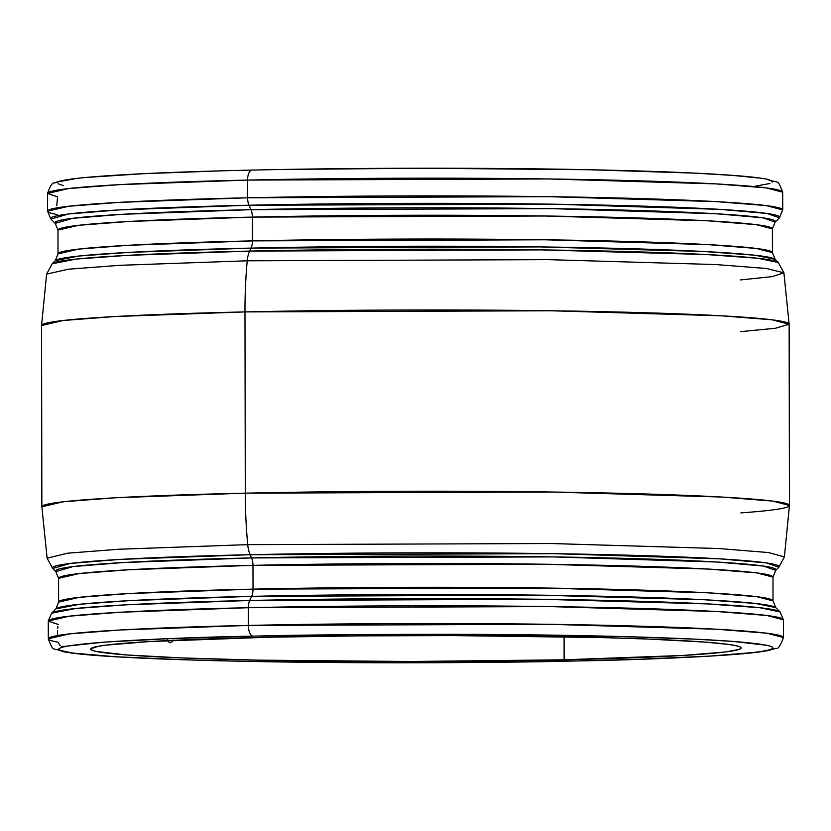<?xml version="1.0" encoding="UTF-8"?>
<svg xmlns="http://www.w3.org/2000/svg" width="831" height="831" viewBox="0 0 831 831"><rect width="100%" height="100%" fill="white"/><g stroke="black" fill="none" stroke-linecap="round" stroke-linejoin="round"><path stroke-width="1.25" d="M57.526 630.625L57.536 635.497M57.91 626.294L57.671 628.371M58.243 624.465L48.281 621.1L69.368 616.166L120.495 612.25L248.324 607.71A10.367 4.716 -91.3 0 1 249.695 600.491L126.26 604.812L75.59 608.51L51.595 613.185A364.539 14.522 -0.1 0 1 51.595 613.185A364.539 14.522 -0.1 0 1 249.695 600.491A364.539 14.522 -0.1 0 1 780.091 611.917L775.79 607.638L755.67 603.483L704.21 599.733L540.69 595.162L251.648 596.357A10.367 4.716 88.7 0 0 253.019 589.137L252.977 565.35A357.205 14.231 179.9 0 1 772.986 577.109L756.854 572.912L708.282 569.058L545.697 564.249L252.977 565.35A10.367 4.716 88.7 0 0 251.575 557.923L250.162 554.713A363.344 14.48 179.9 0 0 52.706 568.518L70.136 563.439L120.537 559.388L250.162 554.713A19.435 8.85 -91.3 0 1 247.721 544.648A259.127 117.992 -91.3 0 1 245.29 493.167L115.291 497.779L63.312 501.768L41.862 506.775A373.794 14.896 -0.1 0 1 245.29 493.167L244.979 311.916A373.794 14.896 179.9 0 0 41.55 325.534L62.99 320.517L114.979 316.538L244.979 311.916A259.127 117.992 -91.3 0 1 247.223 260.799L119.695 265.318L68.412 269.202L46.609 274.105L68.412 269.202L119.695 265.318L247.223 260.799A19.435 8.85 -91.3 0 1 249.632 251.097A363.344 14.48 -0.1 0 1 778.294 262.482L775.188 259.386L755.057 255.231L703.597 251.492L540.088 246.911L251.035 248.105A10.367 4.716 88.7 0 0 252.406 240.886L252.364 217.099A357.205 14.231 179.9 0 1 772.383 228.857L756.241 224.661L707.68 220.807L545.084 215.998L252.364 217.099A10.367 4.716 88.7 0 0 250.972 209.672L249.009 205.236A10.367 4.716 -91.3 0 1 247.607 197.799L247.576 180.088A10.367 4.716 -91.3 0 1 252.053 170.085C176.349 171.788 120.994 174.25 86.029 177.45C73.097 178.623 63.8 180.005 58.128 181.615L54.503 182.997C52.665 182.082 50.338 185.573 47.544 193.467L68.62 188.544L119.747 184.627L247.576 180.088A367.572 14.646 179.9 0 0 47.544 193.467L57.588 196.854L56.737 205.766M740.556 331.652L775.531 328.235L789.138 324.225A373.794 14.896 179.9 0 0 244.979 311.916L551.285 310.773L721.422 315.801L772.248 319.831L789.138 324.225L783.893 272.817L766.431 268.496L715.782 264.549L548.045 259.646L247.223 260.799L548.045 259.646L715.782 264.549L766.431 268.496L783.893 272.817L778.294 262.482L757.997 258.296L706.09 254.515L541.168 249.892L249.632 251.097L126.592 255.408L76.088 259.085L52.176 263.749A363.344 14.48 -0.1 0 1 249.632 251.097L251.035 248.105A360.249 14.356 179.9 0 0 55.272 260.643L58.014 253.891A357.205 14.231 -0.1 0 1 252.406 240.886L545.126 239.785L707.721 244.594L756.283 248.448L772.425 252.645A357.205 14.231 -0.1 0 0 252.406 240.886A10.367 4.716 -91.3 0 1 251.035 248.105L249.632 251.097A19.435 8.85 88.7 0 0 247.223 260.799A259.127 117.992 88.7 0 0 244.979 311.916L245.29 493.167A259.127 117.992 88.7 0 0 247.721 544.648L118.833 549.239L67.581 553.207L47.107 558.183L67.581 553.207L118.833 549.239L247.721 544.648L551.098 543.526L718.971 548.543L768.55 552.553L784.391 556.895L768.55 552.553L718.971 548.543L551.098 543.526L247.721 544.648A19.435 8.85 88.7 0 0 250.162 554.713L251.575 557.923L552.999 556.905L717.163 562.026L763.44 566.046L775.728 570.357A360.249 14.356 -0.1 0 0 251.575 557.923A10.367 4.716 -91.3 0 1 252.977 565.35A357.205 14.231 179.9 0 0 58.575 578.355L58.617 602.143A357.205 14.231 -0.1 0 1 253.019 589.137L545.738 588.036L708.324 592.835L756.896 596.689L773.027 600.896A357.205 14.231 -0.1 0 0 253.019 589.137A10.367 4.716 -91.3 0 1 251.648 596.357A360.249 14.356 179.9 0 0 55.874 608.894L58.617 602.143L79.111 597.354L128.784 593.552L253.019 589.137L252.977 565.35L128.743 569.765L79.07 573.567L58.575 578.355L55.812 571.614A360.249 14.356 -0.1 0 1 251.575 557.923L123.061 562.556L73.097 566.576L55.812 571.614L52.706 568.518L47.107 558.183L41.862 506.775L41.55 325.534L46.609 274.105L52.176 263.749L55.272 260.643L78.976 256.031L129.054 252.375L251.035 248.105A360.249 14.356 179.9 0 1 775.188 259.386L772.425 252.645L772.383 228.857L775.126 222.106L762.837 217.795L716.551 213.775L552.397 208.654L250.972 209.672A360.249 14.356 -0.1 0 1 775.126 222.106L779.405 217.815A364.539 14.522 179.9 0 0 249.009 205.236A364.539 14.522 179.9 0 0 50.909 219.083L68.402 213.993L118.958 209.921L249.009 205.236L554.028 204.197L720.145 209.381L766.971 213.453L779.405 217.815L782.719 209.9L766.109 205.579L716.135 201.611L548.824 196.667L247.607 197.799L119.778 202.349L68.651 206.265L47.564 211.188A367.572 14.646 -0.1 0 1 247.607 197.799A367.572 14.646 -0.1 0 1 782.719 209.9L782.688 192.19A367.572 14.646 179.9 0 0 247.576 180.088L247.607 197.799A10.367 4.716 88.7 0 0 249.009 205.236L250.972 209.672A10.367 4.716 -91.3 0 1 252.364 217.099A357.205 14.231 179.9 0 0 57.973 230.104L58.014 253.891L78.498 249.103L128.182 245.301L252.406 240.886L252.364 217.099L128.14 221.513L78.457 225.315L57.973 230.104L55.21 223.362A360.249 14.356 -0.1 0 1 250.972 209.672L122.448 214.305L72.494 218.324L55.21 223.362L50.909 219.083L47.564 211.188A367.572 14.646 -0.1 0 0 57.526 214.554M58.357 642.197A367.572 14.646 -0.1 0 1 48.312 638.81C53.797 653.073 52.01 646.882 62.876 651.597C70.687 653.176 83.453 654.599 101.195 655.846C134.529 658.204 181.065 660.001 240.813 661.247C343.13 663.398 474.459 663.273 578.927 660.915C643.755 659.461 694.051 657.425 729.836 654.807C747.838 653.488 760.801 652.023 768.727 650.413L775.739 648.357C777.868 649.52 780.444 645.905 783.456 637.533L766.857 633.212L716.883 629.244L549.571 624.299L248.355 625.431A367.572 14.646 -0.1 0 1 783.456 637.533L783.436 619.812A367.572 14.646 179.9 0 0 248.324 607.71L248.355 625.431L120.516 629.971L69.399 633.887L48.312 638.81A367.572 14.646 -0.1 0 1 248.355 625.431A10.367 4.716 88.7 0 0 253.102 636.151C306.192 634.759 380.629 634.178 476.433 634.396C569.692 634.791 679.851 637.263 733.856 641.49C850.02 650.756 678.262 659.347 578.719 660.915A10.367 4.716 88.7 0 0 578.947 660.915A10.367 4.716 -91.3 0 1 578.719 660.915C525.628 662.297 451.181 662.889 355.388 662.66C262.118 662.276 151.969 659.804 97.954 655.566C-18.209 646.31 153.548 637.709 253.102 636.151A10.367 4.716 -91.3 0 1 248.355 625.431L248.324 607.71L549.54 606.578L716.852 611.523L766.826 615.491L783.436 619.812L780.091 611.917L759.721 607.71L707.648 603.919L542.186 599.286L249.695 600.491L251.648 596.357L249.695 600.491A10.367 4.716 88.7 0 0 248.324 607.71A367.572 14.646 179.9 0 0 48.281 621.1L51.595 613.185L55.874 608.894L79.589 604.282L129.657 600.626L251.648 596.357A360.249 14.356 179.9 0 1 775.79 607.638L773.027 600.896L772.986 577.109L775.728 570.357L778.824 567.251A363.344 14.48 179.9 0 0 250.162 554.713L554.184 553.685L719.75 558.848L766.431 562.909L778.824 567.251L784.391 556.895L789.45 505.466L772.56 501.072L721.744 497.042L551.597 492.014L245.29 493.167A373.794 14.896 -0.1 0 1 789.45 505.466A373.794 14.896 -0.1 0 1 740.878 512.893M252.053 170.085A10.367 4.716 -91.3 0 1 252.281 170.085A10.367 4.716 88.7 0 0 252.053 170.085A10.367 4.716 88.7 0 0 247.576 180.088L548.792 178.956L716.104 183.9L766.078 187.868L782.688 192.19C777.203 177.927 778.99 184.118 768.124 179.403C760.313 177.824 747.547 176.401 729.805 175.154C696.471 172.796 649.935 170.999 590.187 169.753C487.87 167.602 356.541 167.727 252.073 170.085M267.686 637.252A325.201 12.953 -0.1 0 1 741.117 647.962A325.201 12.953 -0.1 0 1 564.124 659.804L564.093 636.743L564.124 659.804A325.201 12.953 -0.1 0 1 90.704 649.094A325.201 12.953 -0.1 0 1 267.686 637.252L148.739 641.605L106.42 645.095L98.12 646.331L90.756 648.866L91.753 650.133L95.877 651.39L126.447 654.942L181.937 657.934L257.579 660.126L410.171 661.497L564.124 659.804L683.082 655.451L725.401 651.971L738.936 649.468L741.065 648.19L740.057 646.923L735.934 645.666L728.725 644.441L705.374 642.124L649.873 639.122L601.322 637.564L453.477 635.59L358.088 635.881L267.686 637.252M172.869 640.763L173.17 639.963L172.869 640.763M171.986 641.999L172.464 641.449L171.986 641.999M170.854 642.633L170.241 642.685M169.057 642.29L168.049 641.252L169.057 642.29M167.654 640.535L167.363 639.704M578.719 660.915L409.61 662.774L241.998 661.268L184.461 659.772L115.447 656.75L72.307 653.021L59.853 650.299L58.752 648.897L61.089 647.505L66.844 646.113L103.896 642.145L167.81 638.727L253.102 636.151L352.406 634.635L457.175 634.323L619.562 636.484L695.983 639.205L733.856 641.49L767.428 645.386L771.957 646.767L773.059 648.159L770.721 649.551L764.967 650.943L755.857 652.304L709.373 656.137L637.616 659.305L578.719 660.915M221.908 170.833L143.005 173.721L87.535 177.367M75.143 178.696L60.279 181.449M57.941 182.841L59.043 184.233L63.572 185.614M755.036 186.248L769.911 183.495M772.248 182.103L771.147 180.701L766.608 179.33M758.693 177.979L733.046 175.434L695.173 173.149L589.002 169.732L421.39 168.226L284.233 169.462M783.893 272.817L772.186 276.63L740.473 279.922M59.655 645.074L60.237 645.739M58.627 643.121L59.375 644.659M47.544 193.467L47.564 211.188M48.281 621.1L48.312 638.81M789.138 324.225L789.45 505.466M65.659 646.341L61.525 646.435"/></g></svg>

